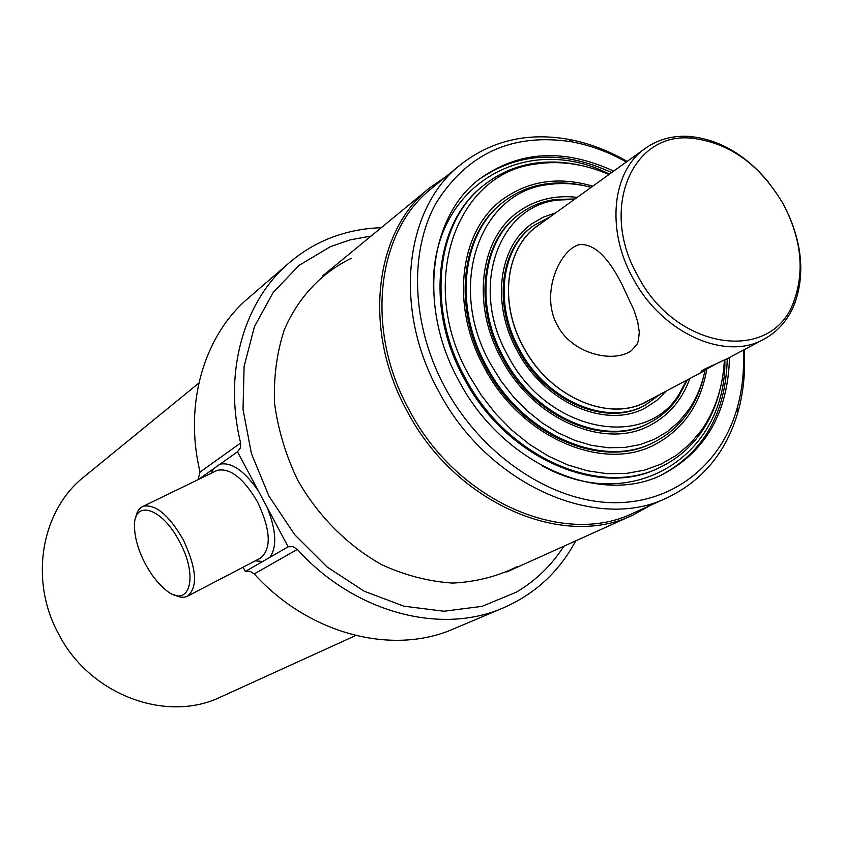 <?xml version="1.0" encoding="UTF-8"?>
<svg xmlns="http://www.w3.org/2000/svg" width="843" height="843" viewBox="0 0 843 843"><rect width="100%" height="100%" fill="white"/><g stroke="black" fill="none" stroke-linecap="round" stroke-linejoin="round"><path stroke-width="1.26" d="M198.843 383.091L84.184 476.695C41.518 510.11 28.915 579.394 58.293 633.409C89.284 694.874 166.503 723.484 220.982 696.866L355.683 635.527M613.704 171.108C563.63 148.031 518.814 150.728 479.256 179.201C428.982 217.051 417.822 306.715 458.676 380.425C502.059 464.093 600.163 506.643 662.693 474.43C705.739 451.574 728.015 412.596 729.501 357.485M661.586 474.946C703.916 451.911 725.812 413.154 727.277 358.665M626.381 161.982C608.604 152.014 590.342 145.291 571.617 141.782C512.586 132.73 467.37 153.236 435.947 203.3C408.844 252.342 411.532 325.272 444.862 387.264C480.689 453.882 548.235 500.12 609.637 502.586C671.144 505.052 720.828 465.842 737.151 408.202C742.304 389.856 744.358 370.509 743.305 350.161M627.139 161.434C608.203 150.476 588.699 143.11 568.635 139.348C527.486 132.077 491.416 140.56 460.404 164.785C404.903 207.915 392.712 308.169 438.434 390.804C487.096 484.714 596.802 532.681 667.266 497.718C702.725 480.658 726.308 452.069 738.015 411.953C743.526 392.29 745.56 371.552 744.127 349.719M460.404 164.785L431.679 188.347C376.905 230.971 364.503 329.065 408.992 409.572C456.305 501.069 563.819 547.497 633.42 513.029L667.266 497.718M446.305 176.356L429.719 187.841C374.598 230.834 362.111 329.634 406.916 410.72C454.577 502.881 562.861 549.668 632.998 515.02L650.648 505.242M611.66 172.573C562.155 149.759 517.697 152.225 478.308 179.97M198.432 479.488L237.494 451.785L288.148 546.801L245.355 571.47L250.034 571.291L254.259 573.914C308.949 634.526 392.891 655.717 453.682 628.846L503.566 607.771C535.231 593.883 559.288 571.575 575.748 540.848M135.649 518.055C136.671 511.817 139.221 507.876 143.299 506.253C155.628 503.998 168.906 515.073 183.121 539.488C196.714 568.477 198.137 587.402 187.388 596.264C183.795 597.95 179.433 597.476 174.322 594.842M179.411 541.533C199.854 578.509 188.432 610.754 164.448 588.825C157.346 582.703 150.96 574.368 145.302 563.83C138.589 550.89 135.006 538.867 134.522 527.76C132.657 498.93 161.677 506.759 179.411 541.533M381.205 227.736C362.121 228.305 343.965 232.215 326.715 239.465C313.101 245.25 300.603 253.026 289.223 262.805C243.901 301.088 223.195 372.248 240.634 442.996L240.476 447.896L237.494 451.785M289.223 262.805L248.232 298.19C204.069 335.525 183.648 404.176 200.065 472.048L198.042 479.678M288.148 546.801L292.985 546.643L297.379 549.404C354.355 612.882 441.216 635.369 503.566 607.771M243.09 567.213L245.355 571.47M371.11 236.04L350.372 239.833L330.551 246.599L299.044 265.419L273.143 292.51L254.417 326.715L244.101 366.399L243.026 409.487L251.425 453.576L268.97 496.137L294.692 534.683L327.084 566.981L364.218 591.228L403.913 606.18L443.913 611.228L482.038 606.359L516.348 592.165C535.748 580.69 551.575 565.379 563.83 546.222M351.32 258.337C321.752 272.521 298.222 297.305 284.239 329.95C276.767 352.922 273.543 377.432 274.565 403.481C278.127 429.793 285.861 455.41 297.779 480.31C318.338 516.337 347.906 545.895 382.121 564.884C405.504 575.506 429.045 581.565 452.754 583.082C475.958 581.923 497.433 576.443 517.18 566.633M706.729 369.571C700.565 404.471 683.262 429.477 654.832 444.598C602.84 472.681 520.468 437.317 484.209 367.422C449.951 305.767 459.604 230.455 502.523 199.464C528.677 180.665 558.761 176.24 592.777 186.166M724.369 360.109C722.978 386.99 715.338 410.393 701.439 430.32L689.943 443.913L676.423 455.262L661.102 464.103L644.242 470.215L626.128 473.45L607.118 473.671L587.571 470.837L567.866 464.967L548.424 456.126L529.646 444.472L511.933 430.225L495.673 413.66L481.216 395.135L468.866 375.019C416.663 282.637 456.305 172.941 535.979 164.006C559.952 160.37 584.294 163.879 608.973 174.512M720.006 389.603C716.129 405.841 709.669 420.362 700.628 433.165C690.09 447.928 676.739 459.224 660.585 467.054C600.69 498.276 506.485 457.528 464.883 377.295C425.662 306.589 436.463 220.476 484.946 184.364C499.119 173.342 515.157 166.377 533.061 163.468C548.54 161.034 564.42 161.677 580.701 165.397M704.021 374.703C700.912 388.876 695.517 401.553 687.856 412.743C679.079 425.42 667.919 435.167 654.368 442.006C603.251 469.72 522.196 434.956 486.537 366.21C452.839 305.556 462.354 231.456 504.641 201.024C516.77 191.909 530.458 186.219 545.706 183.964C559.13 182.046 572.892 182.836 586.981 186.324M704.948 370.52C701.966 385.23 696.518 398.349 688.626 409.877L678.921 421.69L667.456 431.553L654.431 439.245L640.069 444.598L624.631 447.464L608.425 447.738L591.744 445.399L574.947 440.436L558.361 432.944L542.355 423.049L527.254 410.931L513.387 396.832L501.058 381.057L490.531 363.934C445.968 285.271 479.899 191.35 548.624 184.543C562.45 182.573 576.623 183.511 591.133 187.346M689.837 378.539C682.177 399.73 669.005 415.293 650.301 425.22C605.074 450.373 532.955 419.603 501.3 358.602C471.342 304.755 479.92 238.811 517.887 212.109C535.073 199.738 554.863 194.817 577.255 197.346M687.33 379.877L678.352 397.064C670.88 408.096 661.355 416.621 649.774 422.649C605.432 447.401 534.673 417.232 503.619 357.4C474.219 304.565 482.66 239.855 519.962 213.722C530.5 206.008 542.365 201.245 555.558 199.433L574.947 199.001M686.718 380.193L679.089 394.176C645.074 451.037 546.527 431.605 507.623 355.124C468.971 287.041 498.413 205.429 558.477 200.044L574.378 199.401M666.255 391.057L656.929 400.309L646.033 407.517C607.013 429.793 544.452 403.228 517.054 350.456C491.069 303.828 498.613 246.599 531.87 223.785L543.155 217.199L555.59 212.931M660.143 394.303L645.453 404.956C607.329 426.811 546.138 400.846 519.362 349.255C493.956 303.659 501.343 247.684 533.904 225.429L549.963 216.978M649.837 399.772C612.829 424.008 550.342 399.045 523.366 346.968C497.623 300.888 506.38 244.28 540.5 223.795M533.429 225.776C500.51 247.821 492.86 304.07 518.392 349.866C545.273 401.679 606.855 427.549 644.937 405.23M519.962 213.722L519.014 214.417C481.722 240.55 473.281 305.219 502.66 358.001C533.682 417.791 604.399 447.939 648.731 423.186L649.774 422.649M678.805 395.304L683.157 387.506M566.254 199.359L557.339 199.802M504.641 201.024L503.619 201.804C461.353 232.225 451.827 306.272 485.505 366.863C521.132 435.557 602.134 470.278 653.23 442.575L654.368 442.006M688.373 410.826L692.651 403.534M556.085 183.753L547.655 184.354M484.946 184.364L483.945 185.144C435.483 221.256 424.672 307.295 463.85 377.938C505.421 458.107 599.563 498.814 659.437 467.602L660.585 467.054M701.176 431.268L706.35 422.807M542.671 466.126C633.989 515.948 726.561 454.419 724.896 359.856M544.884 162.931L534.999 163.816M609.468 174.153C525.442 130.823 429.329 186.577 433.534 290.487M716.55 363.639L702.135 371.626C700.27 371.974 701.176 371.11 704.843 369.013L727.709 358.433L764.011 339.16C725.38 361.51 661.65 333.006 632.903 278.085C605.695 229.507 612.26 170.781 645.411 148.284C658.246 139.253 673.041 135.312 689.795 136.45C719.227 139.474 745.37 154.606 768.226 181.846M788.321 214.185C802.61 246.746 804.601 276.894 794.285 304.618C787.878 320.14 777.794 331.657 764.011 339.16M622.176 284.829L634.02 310.245L637.708 321.836L639.3 332.089L638.383 340.825L636.834 344.587L631.365 350.709L627.455 352.985C608.34 361.974 571.607 352.574 557.476 325.524C539.815 294.27 559.499 249.865 579.088 244.681C593.588 243.142 607.951 256.525 622.176 284.829M706.592 369.645L646.781 401.394C609.521 422.828 549.647 397.422 523.44 346.937C498.571 302.321 505.8 247.547 537.686 225.819L645.411 148.284M783.347 204.238C801.335 238.695 804.833 271.056 793.853 301.309C772.599 363.744 676.16 350.951 637.614 275.482C598.92 208.126 632.787 130.918 692.567 138.294C730.006 143.025 760.26 165.007 783.347 204.238M211.098 473.344L213.49 468.813M220.118 464.114C231.941 462.101 244.733 471.132 258.506 491.195M215.671 471.121L217.315 470.331C230.192 467.717 243.627 478.297 257.61 502.059C270.824 530.363 271.709 549.099 260.276 558.245L187.82 596.043M240.634 442.996L200.065 472.048M297.379 549.404L254.259 573.914M262.784 561.417L255.218 560.88M267.094 507.296C276.293 530.331 277.189 547.023 269.792 557.381M571.617 141.782L568.635 139.348M322.7 275.851L429.719 187.841M506.696 571.986L632.998 515.02M737.151 408.202L738.015 411.953M143.299 506.253L215.819 471.047M701.439 430.32L700.628 433.165M535.979 164.006L533.061 163.468M688.626 409.877L687.856 412.743M548.624 184.543L545.706 183.964M679.089 394.176L678.352 397.064M558.477 200.044L555.558 199.433M533.904 225.429L532.945 226.124M645.453 404.956L644.41 405.515M702.64 380.383L702.799 380.973M701.755 370.92L702.135 371.626M793.853 301.309L794.285 304.618M692.567 138.294L689.795 136.45M627.455 352.985L629.278 352.047"/></g></svg>
